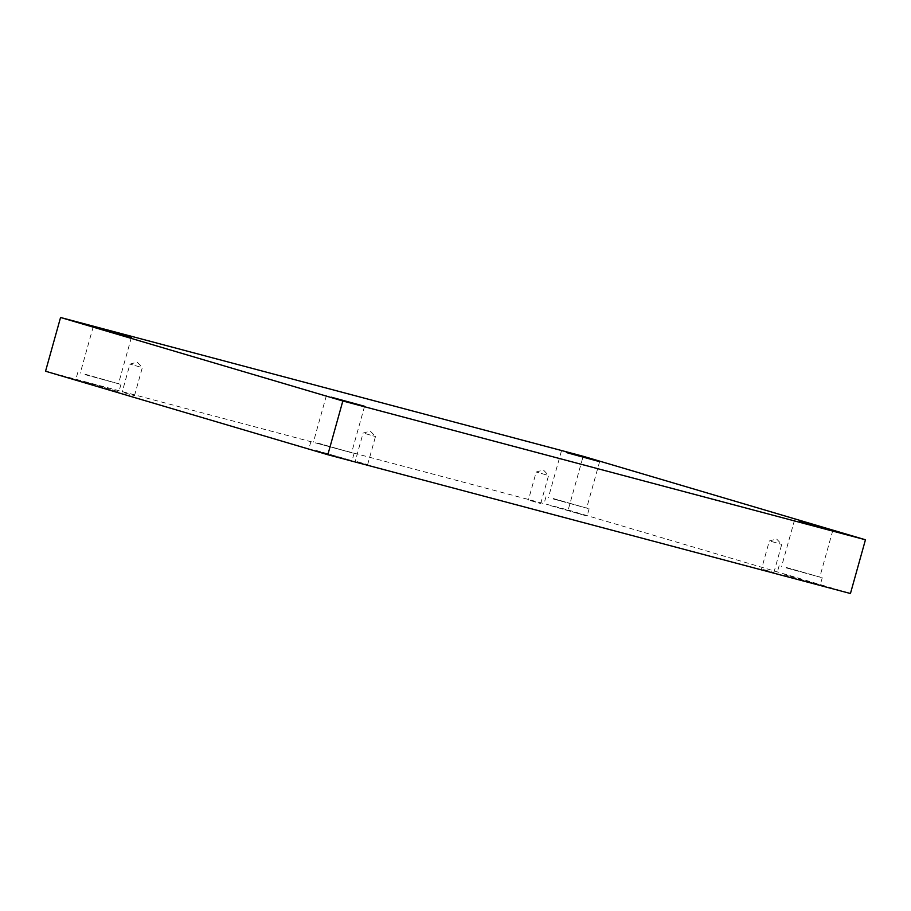 <?xml version="1.0" encoding="UTF-8"?>
<svg xmlns="http://www.w3.org/2000/svg" width="911" height="911" viewBox="0 0 911 911"><rect width="100%" height="100%" fill="white"/><g stroke="black" fill="none" stroke-linecap="round" stroke-linejoin="round"><path stroke-width="0.68" stroke-dasharray="4.55 3.42" d="M140.294 367.065L129.966 364.115L140.294 367.065M124.158 392.721L134.486 395.67L124.158 392.721M546.543 474.95L536.215 472L546.543 474.95M45.55 371.221L568.168 510.012L583.165 456.274M568.168 510.012L850.441 593.517M530.407 500.594L540.735 503.555L530.407 500.594M763.543 569.569L773.883 572.518L763.543 569.569M357.294 461.683L367.634 464.633L357.294 461.683M551.064 505.776L587.083 516.07L551.064 505.776M82.878 381.447L118.897 391.741L82.878 381.447M316.026 450.41L352.045 460.704L316.026 450.41M784.212 574.739L820.23 585.044L784.212 574.739M786.523 567.974L819.786 577.062L786.523 567.974M786.239 567.462L822.257 577.756L786.239 567.462M318.338 443.646L351.6 452.733L318.338 443.646M318.053 443.133L354.083 453.427L318.053 443.133M85.201 374.672L118.464 383.77L85.201 374.672M84.917 374.159L120.935 384.453L84.917 374.159M553.376 499L586.65 508.099L553.376 499M553.102 498.488L589.121 508.793L553.102 498.488M365.14 433.579L375.48 436.54L365.14 433.579M771.389 541.464L781.729 544.425L771.389 541.464M134.486 395.67L142.332 367.566L137.185 362.123L129.966 364.115L122.12 392.22M540.735 503.555L548.581 475.451L543.434 470.008L536.215 472L528.369 500.093M779.133 565.708L777.094 572.996M822.257 577.756L820.23 585.044M794.574 519.953L781.604 566.403M832.756 530.612L819.786 577.062M310.947 441.38L308.909 448.667M354.083 453.427L352.045 460.704M326.389 395.625L313.418 442.074M364.571 406.283L351.6 452.733M77.799 372.417L75.772 379.693M120.935 384.453L118.897 391.741M93.241 326.65L80.27 373.111M131.435 337.309L118.464 383.77M545.985 496.746L543.947 504.034M589.121 508.793L587.083 516.07M561.427 450.979L548.456 497.44M599.62 461.649L586.65 508.099M367.634 464.633L375.48 436.54L370.333 431.097L363.102 433.078L355.256 461.182M773.883 572.518L781.729 544.425L776.582 538.97L769.351 540.963L761.505 569.068"/><path stroke-width="1.37" d="M865.45 539.779L342.832 400.988L60.559 317.483L583.165 456.274L865.45 539.779L850.441 593.517L327.835 454.726L342.832 400.988M327.835 454.726L45.55 371.221L60.559 317.483M566.346 452.551L599.62 461.649L566.346 452.551M98.172 328.222L131.435 337.309L98.172 328.222M331.308 397.185L364.571 406.283L331.308 397.185M799.494 521.513L832.756 530.612L799.494 521.513"/></g></svg>
